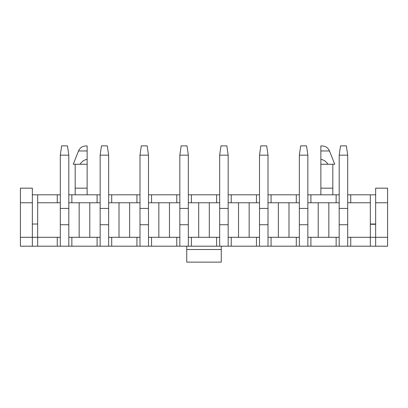 <?xml version="1.0" encoding="UTF-8"?>
<svg xmlns="http://www.w3.org/2000/svg" width="408" height="408" viewBox="0 0 408 408"><rect width="100%" height="100%" fill="white"/><g stroke="black" fill="none" stroke-linecap="round" stroke-linejoin="round"><path stroke-width="0.61" d="M320.866 150.955L329.491 150.955L334.754 164.261L320.866 164.261L320.866 145.931L322.106 145.931L320.866 145.931M320.866 194.805L320.866 164.261M327.94 164.261C326.171 161.471 323.809 159.839 320.866 159.365M320.866 188.165L332.821 188.165L332.821 194.805M87.133 150.955L78.509 150.955L73.246 164.261L87.133 164.261L87.133 145.931L85.894 145.931L87.133 145.931M87.133 164.261L87.133 188.165L75.179 188.165L75.179 164.261M87.133 194.805L87.133 188.165M80.06 164.261C81.85 161.456 84.206 159.824 87.133 159.365M328.833 237.298L328.833 202.771M336.141 194.805L310.906 194.805L310.906 202.771L336.141 202.771L336.141 194.805L339.191 194.805L339.191 246.197L20.4 246.197L20.4 237.298L32.354 237.298L32.354 246.197M288.991 237.298L288.991 202.771M271.065 194.805L271.065 202.771L268.01 202.771L268.01 194.805L299.355 194.805L299.355 246.197M249.155 237.298L249.155 202.771M231.224 194.805L231.224 202.771L228.169 202.771L228.169 194.805L259.514 194.805L259.514 246.197M209.314 237.298L209.314 202.771M191.383 194.805L191.383 202.771L188.328 202.771L188.328 194.805L219.672 194.805L219.672 246.197M169.473 237.298L169.473 202.771M151.541 194.805L151.541 202.771L148.486 202.771L148.486 194.805L179.831 194.805L179.831 246.197M129.632 237.298L129.632 202.771M111.7 194.805L111.7 202.771L108.645 202.771L108.645 194.805L139.99 194.805L139.99 246.197M347.692 224.752L339.191 224.752M350.747 202.771L370.337 202.771L370.337 194.805L350.747 194.805L350.747 202.771L347.692 202.771L347.692 237.298L350.747 237.298L350.747 246.197L339.191 246.197M318.209 202.771L318.209 237.298M310.906 202.771L307.851 202.771L307.851 237.298L336.141 237.298L336.141 246.197M370.337 202.771L370.337 237.298L350.747 237.298M310.906 237.298L310.906 246.197M387.6 202.771L387.6 188.165L375.646 188.165L375.646 202.771L387.6 202.771L387.6 246.197L350.747 246.197M370.337 246.197L370.337 237.298L387.6 237.298M347.692 202.771L347.692 194.805L350.747 194.805M375.646 194.805L370.337 194.805M32.354 194.805L37.663 194.805L37.663 202.771L57.253 202.771L57.253 194.805L37.663 194.805M57.253 194.805L60.308 194.805L60.308 202.771L57.253 202.771M71.859 202.771L68.809 202.771L68.809 194.805L71.859 194.805L71.859 202.771L97.094 202.771L97.094 194.805L71.859 194.805M97.094 194.805L100.149 194.805L100.149 246.197M307.851 202.771L307.851 194.805L310.906 194.805M336.141 237.298L339.191 237.298M339.191 202.771L336.141 202.771M307.851 224.752L299.355 224.752M278.368 202.771L278.368 237.298M268.01 202.771L268.01 237.298L296.3 237.298L296.3 246.197M271.065 202.771L296.3 202.771L296.3 194.805M271.065 237.298L271.065 246.197M296.3 237.298L299.355 237.298M299.355 202.771L296.3 202.771M268.01 224.752L259.514 224.752M238.527 202.771L238.527 237.298M228.169 202.771L228.169 237.298L256.459 237.298L256.459 246.197M231.224 202.771L256.459 202.771L256.459 194.805M231.224 237.298L231.224 246.197M256.459 237.298L259.514 237.298M259.514 202.771L256.459 202.771M228.169 224.752L219.672 224.752M198.686 202.771L198.686 237.298M188.328 202.771L188.328 237.298L216.617 237.298L216.617 246.197M191.383 202.771L216.617 202.771L216.617 194.805M191.383 237.298L191.383 246.197M216.617 237.298L219.672 237.298M219.672 202.771L216.617 202.771M188.328 224.752L179.831 224.752M158.845 202.771L158.845 237.298M148.486 202.771L148.486 237.298L176.776 237.298L176.776 246.197M151.541 202.771L176.776 202.771L176.776 194.805M151.541 237.298L151.541 246.197M176.776 237.298L179.831 237.298M179.831 202.771L176.776 202.771M148.486 224.752L139.99 224.752M119.008 202.771L119.008 237.298M108.645 202.771L108.645 237.298L136.935 237.298L136.935 246.197M111.7 202.771L136.935 202.771L136.935 194.805M111.7 237.298L111.7 246.197M136.935 237.298L139.99 237.298M139.99 202.771L136.935 202.771M108.645 224.752L100.149 224.752M89.791 237.298L89.791 202.771M68.809 202.771L68.809 237.298L97.094 237.298L97.094 246.197M71.859 237.298L71.859 246.197M97.094 237.298L100.149 237.298M100.149 202.771L97.094 202.771M370.337 224.018L375.646 224.018M37.663 224.018L32.354 224.018M68.809 224.752L60.308 224.752M37.663 202.771L37.663 237.298L57.253 237.298L57.253 246.197M20.4 237.298L20.4 202.771L32.354 202.771L32.354 237.298L37.663 237.298L37.663 246.197M57.253 237.298L60.308 237.298L60.308 202.771M79.167 202.771L79.167 237.298M375.646 202.771L375.646 246.197M20.4 202.771L20.4 188.165L32.354 188.165L32.354 202.771M221.264 246.197L221.264 262.135L186.736 262.135L186.736 246.197M370.337 224.288L375.646 224.288M75.179 194.805L75.179 188.165M68.809 237.298L68.809 246.197M60.308 237.298L60.308 246.197M108.645 237.298L108.645 246.197M148.486 237.298L148.486 246.197M188.328 237.298L188.328 246.197M228.169 237.298L228.169 246.197M268.01 237.298L268.01 246.197M307.851 237.298L307.851 246.197M347.692 237.298L347.692 246.197M108.645 208.417L108.645 155.162L100.149 155.162L100.149 208.417L108.645 208.417M100.149 155.162L101.475 145.865L107.319 145.865L108.645 155.162M68.809 208.417L68.809 155.162L60.308 155.162L60.308 208.417L68.809 208.417M60.308 155.162L61.633 145.865L67.478 145.865L68.809 155.162M148.486 208.417L148.486 155.162L139.99 155.162L139.99 208.417L148.486 208.417M139.99 155.162L141.316 145.865L147.161 145.865L148.486 155.162M188.328 208.417L188.328 155.162L179.831 155.162L179.831 208.417L188.328 208.417M179.831 155.162L181.157 145.865L187.002 145.865L188.328 155.162M228.169 208.417L228.169 155.162L219.672 155.162L219.672 208.417L228.169 208.417M219.672 155.162L220.998 145.865L226.843 145.865L228.169 155.162M268.01 208.417L268.01 155.162L259.514 155.162L259.514 208.417L268.01 208.417M259.514 155.162L260.839 145.865L266.684 145.865L268.01 155.162M307.851 208.417L307.851 155.162L299.355 155.162L299.355 208.417L307.851 208.417M299.355 155.162L300.681 145.865L306.525 145.865L307.851 155.162M347.692 208.417L347.692 155.162L339.191 155.162L339.191 208.417L347.692 208.417M339.191 155.162L340.522 145.865L346.366 145.865L347.692 155.162M221.264 249.518L186.736 249.518M78.509 150.955C79.942 147.773 82.406 146.095 85.894 145.931M332.821 164.261L332.821 188.165M329.491 150.955C328.058 147.773 325.594 146.095 322.106 145.931"/></g></svg>
